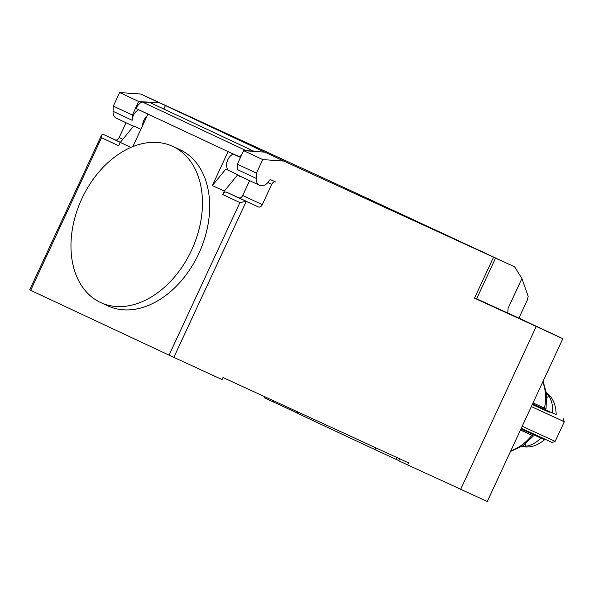 <?xml version="1.0" encoding="UTF-8"?>
<svg xmlns="http://www.w3.org/2000/svg" width="594" height="594" viewBox="0 0 594 594"><rect width="100%" height="100%" fill="white"/><g stroke="black" fill="none" stroke-linecap="round" stroke-linejoin="round"><path stroke-width="0.89" d="M81.831 198.767A86.004 60.603 -65.3 0 0 100.772 302.606A86.004 60.603 -65.3 0 0 191.587 250.185A86.004 60.603 -65.3 0 0 199.213 179.44A86.004 60.603 -65.3 0 0 172.646 146.339A86.004 60.603 -65.3 0 0 81.831 198.767M172.646 146.339L179.878 149.666A86.004 60.603 114.7 0 1 206.445 182.766A86.004 60.603 114.7 0 1 198.819 253.504A86.004 60.603 114.7 0 1 107.997 305.932L100.772 302.606M146.963 116.172A9.719 6.898 115.1 0 0 142.627 125.512M521.918 278.504L508.13 308.204L507.751 313.06L518.911 318.139L527.413 299.829L528.163 296.302L521.918 278.504L514.656 266.854L350.26 190.407L140.733 94.03L119.594 92.538L113.298 106.103L132.38 115.043L132.143 120.27A9.719 6.898 -64.9 0 1 138.692 109.779M113.298 106.103L113.053 111.33A9.719 6.898 115.1 0 0 116.402 118.228A9.719 6.898 115.1 0 0 116.439 118.243M267.894 182.514L271.733 184.311A3.742 2.651 -64.9 0 1 275.72 182.024L270.834 179.782A1.492 1.062 115.1 0 0 269.334 180.517A9.719 6.898 -64.9 0 1 259.578 185.298A9.719 6.898 -64.9 0 1 259.541 185.283A9.719 6.898 -64.9 0 1 256.192 178.386L256.437 173.158L262.734 159.593L283.873 161.085L264.783 152.146L243.651 150.653L262.734 159.593M507.751 313.06L476.663 298.76M514.656 266.854L283.873 161.085M140.733 94.03L165.444 105.561L163.825 109.058M264.783 152.146L165.444 105.561M241.728 176.938A10.098 7.165 -64.9 0 1 239.82 176.463A10.098 7.165 -64.9 0 1 237.749 174.718L224.28 191.134L222.705 194.513A3.742 2.651 -64.9 0 1 226.693 192.233L238.743 197.772A3.742 2.651 115.1 0 0 242.723 195.493L249.621 180.635M271.733 184.311L262.288 204.655L242.723 195.493M30.68 290.34L101.515 137.741L101.648 134.883L29.7 289.879L173.842 357.388L246.25 201.396L258.301 206.935A3.742 2.651 115.1 0 0 262.288 204.655M224.28 191.134L212.348 185.543L225.817 169.127L237.749 174.718M212.348 185.543L228.081 151.648L240.57 157.276M243.651 150.653L237.355 164.219L256.437 173.158M237.355 164.219L237.11 169.446L256.192 178.386M233.16 154.032A9.719 6.898 115.1 0 0 227.079 161.724A9.719 6.898 115.1 0 0 228.497 170.381M130.925 147.401L120.263 142.404L133.732 125.987L140.86 129.321M126.047 122.743L119.149 137.6A3.742 2.651 -64.9 0 1 115.169 139.88L103.118 134.341L101.648 134.883M253.72 151.173L149.71 102.443L142.137 101.908L246.154 150.638L253.72 151.173A16.454 11.672 -64.9 0 1 254.121 151.388M142.137 101.908A11.219 7.96 115.1 0 0 136.011 108.487L147.921 114.1L132.833 146.607M136.011 108.487L240.021 157.21A11.219 7.96 -64.9 0 1 242.189 153.787M119.594 92.538L138.677 101.477L159.816 102.97M132.38 115.043L138.677 101.477M101.515 137.741L118.696 145.782L120.263 142.404M226.693 192.233L246.25 201.396L239.887 202.561L169.045 355.16M495.411 258.375L476.522 299.072L474.509 298.158L493.399 257.462M518.926 318.117L562.845 338.684L474.509 298.158M476.566 298.982L514.835 316.602L476.626 298.841M297.757 411.917L297.171 413.179L374.948 449.613L375.787 447.809M173.842 357.388L222.045 379.559L222.995 377.524L408.575 462.889L407.633 464.924L487.288 501.462L562.845 338.684M398.886 460.61L374.948 449.613M397.015 457.573L396.176 459.377M297.252 413.016L264.493 397.869L264.969 396.837M536.211 326.537L460.654 489.315M399.717 458.813L398.804 460.788L407.633 464.924M273.314 402.004L273.827 400.905M520.485 429.952L533.427 435.981L520.441 430.034M533.033 402.903L546.02 408.85L546.673 394.297L543.094 381.244M521.257 428.274L552.19 442.485L555.167 441.394L522.2 426.247M531.333 406.578L564.3 421.725L555.167 441.394M549.324 412.184L532.276 404.536M526.819 431.43L544.535 439.76L520.953 428.935M527.041 430.954L526.781 431.511L520.99 428.861M546.495 392.82L548.611 395.641A30.094 21.206 114.7 0 1 552.539 413.008L556.177 414.664C555.962 404.997 552.969 397.891 547.2 393.347M546.888 397.423L547.772 397.074L548.611 395.641M540.896 438.105A30.094 21.206 114.7 0 1 525.126 446.25L521.814 446.458M525.118 446.25L525.393 443.904M532.603 403.838L552.539 413.008M549.576 411.642L549.279 412.281L532.298 404.484M464.53 243.644L449.086 236.434L464.53 243.644M476.15 249.049L448.292 236.115L476.15 249.049M132.143 120.27L113.053 111.33M238.743 197.772L258.301 206.935M119.149 137.6L122.802 139.308M120.344 142.308L115.169 139.88M120.285 142.382L103.118 134.341M222.705 194.513L239.887 202.561M531.897 435.291A45.463 32.031 114.7 0 1 510.803 450.794M542.753 381.964A45.463 32.031 114.7 0 1 544.49 408.16M116.402 118.228L133.516 126.247M259.541 185.283L238.231 175.304M510.484 451.492L522.742 445.842L533.427 435.981M522.579 446.629C530.078 447.98 537.399 445.693 544.535 439.76M563.209 418.748L564.3 421.725"/></g></svg>
